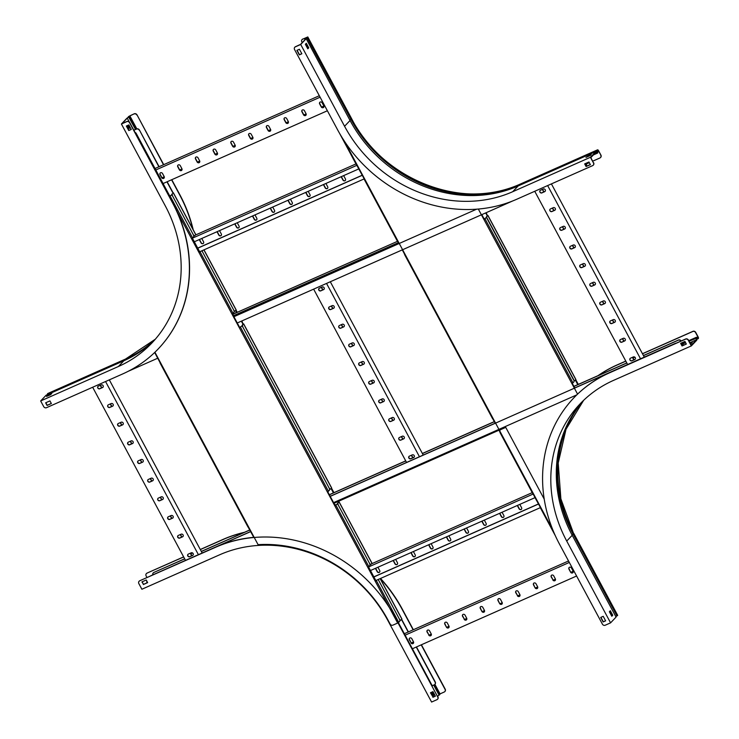 <?xml version="1.0" encoding="UTF-8"?>
<svg xmlns="http://www.w3.org/2000/svg" width="739" height="739" viewBox="0 0 739 739"><rect width="100%" height="100%" fill="white"/><g stroke="black" fill="none" stroke-linecap="round" stroke-linejoin="round"><path stroke-width="1.11" d="M585.722 163.43L586.267 163.966A2.162 1.931 43.6 0 1 586.129 166.146A2.162 1.931 -136.4 0 0 586.101 164.132M585.925 163.337L586.267 163.966M512.506 201.036L237.265 322.98M157.721 358.221L128.263 371.274M644.288 357.122L551.414 183.9M640.528 358.794L547.645 185.572M620.455 339.552A1.515 1.349 -136.4 0 0 621.869 342.194L624.732 340.919A1.515 1.349 -136.4 0 0 623.319 338.286L620.455 339.552M630.459 358.212A1.515 1.349 -136.4 0 0 631.873 360.844L634.736 359.579A1.515 1.349 -136.4 0 0 633.323 356.937L630.459 358.212M627.623 364.512L534.74 191.281M610.451 320.892A1.515 1.349 -136.4 0 0 611.864 323.534L614.728 322.259A1.515 1.349 -136.4 0 0 613.315 319.627L610.451 320.892M600.447 302.233A1.515 1.349 -136.4 0 0 600.04 304.339A1.515 1.349 -136.4 0 0 601.86 304.874L604.724 303.609A1.515 1.349 -136.4 0 0 605.13 301.503A1.515 1.349 -136.4 0 0 603.31 300.967L600.447 302.233M590.443 283.582A1.515 1.349 -136.4 0 0 591.856 286.215L594.719 284.949A1.515 1.349 -136.4 0 0 593.306 282.307L590.443 283.582M580.438 264.922A1.515 1.349 -136.4 0 0 581.852 267.564L584.715 266.289A1.515 1.349 -136.4 0 0 583.302 263.647L580.438 264.922M570.434 246.263A1.515 1.349 -136.4 0 0 571.847 248.904L574.711 247.63A1.515 1.349 -136.4 0 0 573.298 244.997L570.434 246.263M560.43 227.603A1.515 1.349 -136.4 0 0 560.023 229.709A1.515 1.349 -136.4 0 0 561.843 230.245L564.707 228.97A1.515 1.349 -136.4 0 0 563.294 226.337L560.43 227.603M550.426 208.952A1.515 1.349 -136.4 0 0 551.839 211.585L554.703 210.319A1.515 1.349 -136.4 0 0 553.289 207.677L550.426 208.952M540.421 190.292A1.515 1.349 -136.4 0 0 541.835 192.925L544.698 191.66A1.515 1.349 -136.4 0 0 543.285 189.018L540.421 190.292M633.988 359.819L632.612 357.26M623.984 341.159L622.607 338.601M613.98 322.5L612.603 319.941M603.975 303.84L602.599 301.281M593.971 285.18L592.595 282.621M583.967 266.53L582.591 263.971M573.963 247.87L572.586 245.311M563.959 229.21L562.582 226.651M553.954 210.55L552.578 207.992M543.95 191.891L542.574 189.332M633.776 359.902L632.408 357.343M623.771 341.252L622.404 338.693M613.767 322.592L612.4 320.033M603.763 303.932L602.396 301.373M593.759 285.272L592.392 282.714M583.755 266.613L582.387 264.054M573.75 247.962L572.383 245.403M563.746 229.302L562.379 226.744M553.742 210.643L552.375 208.084M543.738 191.983L542.371 189.424M539.923 191.724L540.2 192.242M549.927 210.384L550.204 210.901M559.931 229.044L560.208 229.552M569.935 247.704L570.212 248.212M579.939 266.363L580.217 266.871M589.944 285.014L590.221 285.531M599.948 303.674L600.225 304.182M609.952 322.333L610.229 322.841M619.956 340.993L620.233 341.501M629.961 359.644L630.238 360.161M625.203 340.559A1.515 1.349 43.6 0 1 624.898 340.753L622.035 342.018A1.515 1.349 43.6 0 1 620.15 339.746M635.207 359.219A1.515 1.349 43.6 0 1 634.903 359.413L632.039 360.678A1.515 1.349 43.6 0 1 630.155 358.406M615.199 321.899A1.515 1.349 43.6 0 1 614.894 322.093L612.031 323.359A1.515 1.349 43.6 0 1 610.146 321.086M605.195 303.239A1.515 1.349 43.6 0 1 604.89 303.433L602.026 304.708A1.515 1.349 43.6 0 1 600.142 302.427M595.191 284.58A1.515 1.349 43.6 0 1 594.886 284.774L592.022 286.048A1.515 1.349 43.6 0 1 590.138 283.776M585.186 265.929A1.515 1.349 43.6 0 1 584.882 266.123L582.018 267.389A1.515 1.349 43.6 0 1 580.133 265.116M575.182 247.269A1.515 1.349 43.6 0 1 574.877 247.463L572.014 248.729A1.515 1.349 43.6 0 1 570.129 246.457M565.178 228.61A1.515 1.349 43.6 0 1 564.873 228.804L562.01 230.069A1.515 1.349 43.6 0 1 560.125 227.797M555.174 209.95A1.515 1.349 43.6 0 1 554.869 210.144L552.005 211.419A1.515 1.349 43.6 0 1 550.121 209.137M545.17 191.29A1.515 1.349 43.6 0 1 544.865 191.484L542.001 192.759A1.515 1.349 43.6 0 1 540.117 190.486M423.235 455.067L330.305 281.762M419.466 456.739L326.536 283.425M399.393 437.497A1.515 1.349 -136.4 0 0 400.806 440.13L403.67 438.864A1.515 1.349 -136.4 0 0 402.256 436.222L399.393 437.497M409.397 456.148A1.515 1.349 -136.4 0 0 410.81 458.79L413.674 457.524A1.515 1.349 -136.4 0 0 414.08 455.418A1.515 1.349 -136.4 0 0 412.26 454.882L409.397 456.148M406.561 462.448L313.641 289.143M389.388 418.837A1.515 1.349 -136.4 0 0 390.802 421.47L393.665 420.205A1.515 1.349 -136.4 0 0 392.252 417.563L389.388 418.837M379.384 400.178A1.515 1.349 -136.4 0 0 380.797 402.82L383.661 401.545A1.515 1.349 -136.4 0 0 382.248 398.912L379.384 400.178M369.38 381.518A1.515 1.349 -136.4 0 0 370.793 384.16L373.657 382.885A1.515 1.349 -136.4 0 0 372.244 380.252L369.38 381.518M359.376 362.858A1.515 1.349 -136.4 0 0 360.789 365.5L363.653 364.235A1.515 1.349 -136.4 0 0 364.059 362.128A1.515 1.349 -136.4 0 0 362.239 361.593L359.376 362.858M349.371 344.208A1.515 1.349 -136.4 0 0 350.785 346.84L353.648 345.575A1.515 1.349 -136.4 0 0 352.235 342.933L349.371 344.208M339.367 325.548A1.515 1.349 -136.4 0 0 340.781 328.181L343.644 326.915A1.515 1.349 -136.4 0 0 342.231 324.273L339.367 325.548M329.363 306.888A1.515 1.349 -136.4 0 0 330.776 309.53L333.64 308.255A1.515 1.349 -136.4 0 0 332.227 305.623L329.363 306.888M319.359 288.228A1.515 1.349 -136.4 0 0 320.772 290.87L323.636 289.596A1.515 1.349 -136.4 0 0 322.222 286.963L319.359 288.228M412.925 457.755L411.549 455.196M402.921 439.095L401.545 436.537M392.917 420.436L391.541 417.877M382.913 401.785L381.536 399.226M372.909 383.125L371.532 380.567M362.904 364.466L361.528 361.907M352.9 345.806L351.524 343.247M342.896 327.146L341.52 324.597M332.892 308.496L331.515 305.937M322.888 289.836L321.511 287.277M412.713 457.847L411.346 455.289M402.709 439.188L401.342 436.629M392.705 420.528L391.337 417.969M382.7 401.877L381.333 399.319M372.696 383.218L371.329 380.659M362.692 364.558L361.325 361.999M352.688 345.898L351.321 343.339M342.684 327.238L341.316 324.68M332.679 308.588L331.312 306.029M322.675 289.928L321.308 287.369M318.86 289.67L319.137 290.178M328.864 308.329L329.141 308.837M338.868 326.98L339.146 327.497M348.873 345.64L349.15 346.157M358.877 364.299L359.154 364.807M368.881 382.959L369.158 383.467M378.885 401.619L379.162 402.127M388.89 420.269L389.167 420.787M398.894 438.929L399.171 439.446M408.898 457.589L409.175 458.097M404.141 438.495A1.515 1.349 43.6 0 1 403.836 438.689L400.972 439.964A1.515 1.349 43.6 0 1 399.088 437.691M414.145 457.155A1.515 1.349 43.6 0 1 413.84 457.349L410.976 458.614A1.515 1.349 43.6 0 1 409.092 456.342M394.136 419.844A1.515 1.349 43.6 0 1 393.832 420.029L390.968 421.304A1.515 1.349 43.6 0 1 389.083 419.031M384.132 401.185A1.515 1.349 43.6 0 1 383.827 401.379L380.964 402.644A1.515 1.349 43.6 0 1 379.079 400.372M374.128 382.525A1.515 1.349 43.6 0 1 373.823 382.719L370.96 383.984A1.515 1.349 43.6 0 1 369.075 381.712M364.124 363.865A1.515 1.349 43.6 0 1 363.819 364.059L360.955 365.334A1.515 1.349 43.6 0 1 359.071 363.052M354.12 345.205A1.515 1.349 43.6 0 1 353.815 345.399L350.951 346.674A1.515 1.349 43.6 0 1 349.067 344.402M344.115 326.555A1.515 1.349 43.6 0 1 343.811 326.74L340.947 328.014A1.515 1.349 43.6 0 1 339.062 325.742M334.111 307.895A1.515 1.349 43.6 0 1 333.806 308.089L330.943 309.355A1.515 1.349 43.6 0 1 329.058 307.082M324.107 289.235A1.515 1.349 43.6 0 1 323.802 289.429L320.938 290.695A1.515 1.349 43.6 0 1 319.054 288.422M683.261 345.335L681.885 342.776M680.961 341.076A2.162 1.931 -136.4 0 0 678.291 340.199L678.448 340.032A2.162 1.931 43.6 0 1 681.173 340.984M153.287 572.901A2.162 1.931 43.6 0 1 153.924 572.42L184.695 558.887M201.359 551.497L249.837 530.02M329.382 494.779L405.757 460.942M422.422 453.561L494.4 421.673M573.935 386.432L626.82 363.006M643.484 355.616L678.291 340.199M153.758 572.586A2.162 1.931 -136.4 0 0 152.816 574.877M153.924 572.42L184.648 558.804M191.826 555.626L193.11 555.054M201.322 551.423L249.8 529.946M329.335 494.705L405.711 460.868M412.889 457.69L414.173 457.118M422.375 453.478L494.354 421.59M573.889 386.349L626.774 362.923M633.951 359.745L635.235 359.172M643.438 355.542L678.448 340.032M683.464 345.242L682.088 342.684M675.622 343.441A2.162 1.931 -136.4 0 0 675.067 343.589L675.224 343.423A2.162 1.931 43.6 0 1 676.037 343.256M150.22 576.115A2.162 1.931 43.6 0 1 150.701 575.81L250.687 531.609M330.231 496.368L675.067 343.589M150.701 575.81L250.65 531.526M330.185 496.285L495.204 423.179M574.748 387.938L675.224 343.423M202.172 553.003L109.326 379.864M198.403 554.675L105.557 381.527M178.33 535.433A1.515 1.349 -136.4 0 0 179.743 538.075L182.607 536.8A1.515 1.349 -136.4 0 0 181.194 534.168L178.33 535.433M188.334 554.093A1.515 1.349 -136.4 0 0 189.747 556.735L192.611 555.46A1.515 1.349 -136.4 0 0 191.198 552.818L188.334 554.093M185.507 560.393L92.661 387.245M168.326 516.773A1.515 1.349 -136.4 0 0 169.739 519.415L172.603 518.141A1.515 1.349 -136.4 0 0 171.189 515.508L168.326 516.773M158.322 498.123A1.515 1.349 -136.4 0 0 159.735 500.756L162.598 499.49A1.515 1.349 -136.4 0 0 163.005 497.384A1.515 1.349 -136.4 0 0 161.185 496.848L158.322 498.123M148.317 479.463A1.515 1.349 -136.4 0 0 149.731 482.096L152.594 480.83A1.515 1.349 -136.4 0 0 151.181 478.188L148.317 479.463M138.313 460.803A1.515 1.349 -136.4 0 0 139.726 463.445L142.59 462.171A1.515 1.349 -136.4 0 0 141.177 459.529L138.313 460.803M128.309 442.144A1.515 1.349 -136.4 0 0 129.722 444.786L132.586 443.511A1.515 1.349 -136.4 0 0 131.172 440.878L128.309 442.144M118.305 423.484A1.515 1.349 -136.4 0 0 119.718 426.126L122.582 424.86A1.515 1.349 -136.4 0 0 122.988 422.754A1.515 1.349 -136.4 0 0 121.168 422.218L118.305 423.484M108.3 404.833A1.515 1.349 -136.4 0 0 109.714 407.466L112.577 406.201A1.515 1.349 -136.4 0 0 111.164 403.559L108.3 404.833M98.296 386.174A1.515 1.349 -136.4 0 0 99.71 388.806L102.573 387.541A1.515 1.349 -136.4 0 0 101.16 384.899L98.296 386.174M191.863 555.7L190.486 553.141M181.859 537.041L180.482 534.482M171.854 518.381L170.478 515.822M161.85 499.721L160.474 497.162M151.846 481.061L150.47 478.502M141.842 462.411L140.465 459.852M131.838 443.751L130.461 441.192M121.833 425.091L120.457 422.532M111.829 406.432L110.453 403.873M101.825 387.772L100.449 385.213M191.65 555.783L190.283 553.225M181.646 537.133L180.279 534.574M171.642 518.473L170.275 515.914M161.638 499.813L160.271 497.255M151.634 481.154L150.266 478.595M141.629 462.494L140.262 459.935M131.625 443.843L130.258 441.285M121.621 425.184L120.254 422.625M111.617 406.524L110.25 403.965M101.612 387.864L100.245 385.305M97.797 387.606L98.075 388.123M107.802 406.265L108.079 406.783M117.806 424.925L118.083 425.433M127.81 443.585L128.087 444.093M137.814 462.244L138.091 462.753M147.818 480.895L148.096 481.412M157.823 499.555L158.1 500.072M167.827 518.215L168.104 518.723M177.831 536.874L178.108 537.382M187.835 555.534L188.112 556.042M183.078 536.44A1.515 1.349 43.6 0 1 182.773 536.634L179.91 537.9A1.515 1.349 43.6 0 1 178.025 535.627M193.082 555.1A1.515 1.349 43.6 0 1 192.777 555.294L189.914 556.559A1.515 1.349 43.6 0 1 188.029 554.287M173.074 517.78A1.515 1.349 43.6 0 1 172.769 517.974L169.905 519.24A1.515 1.349 43.6 0 1 168.021 516.967M163.07 499.121A1.515 1.349 43.6 0 1 162.765 499.315L159.901 500.589A1.515 1.349 43.6 0 1 158.017 498.308M153.065 480.461A1.515 1.349 43.6 0 1 152.761 480.655L149.897 481.93A1.515 1.349 43.6 0 1 148.012 479.657M143.061 461.81A1.515 1.349 43.6 0 1 142.756 462.004L139.893 463.27A1.515 1.349 43.6 0 1 138.008 460.997M133.057 443.151A1.515 1.349 43.6 0 1 132.752 443.345L129.888 444.61A1.515 1.349 43.6 0 1 128.004 442.338M123.053 424.491A1.515 1.349 43.6 0 1 122.748 424.685L119.884 425.95A1.515 1.349 43.6 0 1 118 423.678M113.049 405.831A1.515 1.349 43.6 0 1 112.744 406.025L109.88 407.3A1.515 1.349 43.6 0 1 107.996 405.018M103.044 387.181A1.515 1.349 43.6 0 1 102.739 387.365L99.876 388.64A1.515 1.349 43.6 0 1 97.991 386.368M133.879 130.276L136.632 128.956A2.162 1.931 43.6 0 1 139.44 130.046L159.097 166.709M133.842 130.193L136.632 128.956M233.025 314.075L235.141 313.142A2.162 1.931 -136.4 0 0 235.926 310.463L236.009 310.158M139.44 130.046L158.894 166.802M162.331 173.222L164.243 176.787M166.949 181.831L172.963 193.036M139.274 130.212A2.162 1.931 -136.4 0 0 136.475 129.122M167.153 181.739L173.166 192.944M232.961 314.962A2.162 1.931 -136.4 0 0 232.693 313.853L232.859 313.678A2.162 1.931 43.6 0 1 233.071 315.165M134.988 132.346A2.162 1.931 43.6 0 1 136.216 133.436L169.767 196.482M192.186 238.3L199.669 252.248M136.05 133.611A2.162 1.931 -136.4 0 0 135.172 132.687M136.216 133.436L169.887 196.232M356.928 165.305L192.389 238.198L199.789 251.999M162.081 177.85L164.289 176.861M179.817 169.988L182.025 169.009M197.553 162.127L199.761 161.148M215.28 154.275L217.497 153.296M233.016 146.414L235.233 145.435M250.752 138.562L252.969 137.574M268.488 130.701L270.705 129.722M286.224 122.84L288.441 121.861M303.96 114.988L306.168 114.009M321.696 107.127L323.904 106.148M162.017 177.776L164.261 176.778M179.753 169.915L181.997 168.917M197.489 162.063L199.733 161.065M215.225 154.202L217.469 153.204M232.951 146.34L235.205 145.352M250.687 138.489L252.941 137.491M268.423 130.627L270.677 129.63M286.159 122.776L288.413 121.778M303.895 114.915L306.14 113.917M321.631 107.053L323.876 106.065M163.079 183.549L327.377 110.758M180.279 165.665A1.515 1.349 -136.4 0 0 177.766 166.774L179.383 169.794A1.515 1.349 -136.4 0 0 181.896 168.686L180.279 165.665M162.543 173.526A1.515 1.349 -136.4 0 0 160.03 174.635L161.647 177.656A1.515 1.349 -136.4 0 0 164.16 176.538L162.543 173.526M155.809 169.979L320.107 97.188M198.015 157.813A1.515 1.349 -136.4 0 0 195.502 158.922L197.119 161.933A1.515 1.349 -136.4 0 0 199.632 160.825L198.015 157.813M215.751 149.952A1.515 1.349 -136.4 0 0 213.238 151.061L214.855 154.082A1.515 1.349 -136.4 0 0 217.368 152.964L215.751 149.952M233.487 142.091A1.515 1.349 -136.4 0 0 230.974 143.209L232.591 146.22A1.515 1.349 -136.4 0 0 235.104 145.112L233.487 142.091M251.214 134.239A1.515 1.349 -136.4 0 0 248.71 135.348L250.327 138.359A1.515 1.349 -136.4 0 0 252.83 137.251L251.214 134.239M268.95 126.378A1.515 1.349 -136.4 0 0 266.446 127.487L268.063 130.507A1.515 1.349 -136.4 0 0 270.566 129.399L268.95 126.378M286.686 118.526A1.515 1.349 -136.4 0 0 284.182 119.635L285.799 122.646A1.515 1.349 -136.4 0 0 288.302 121.538L286.686 118.526M304.422 110.665A1.515 1.349 -136.4 0 0 301.918 111.774L303.535 114.794A1.515 1.349 -136.4 0 0 306.038 113.677L304.422 110.665M322.158 102.804A1.515 1.349 -136.4 0 0 319.654 103.922L321.271 106.933A1.515 1.349 -136.4 0 0 323.774 105.825L322.158 102.804M155.024 168.51L319.322 95.719M181.812 170.192A1.515 1.349 43.6 0 1 179.549 169.619L177.933 166.608A1.515 1.349 43.6 0 1 178.007 165.093M164.076 178.053A1.515 1.349 43.6 0 1 161.813 177.48L160.197 174.469A1.515 1.349 43.6 0 1 160.28 172.954M199.548 162.34A1.515 1.349 43.6 0 1 197.285 161.767L195.669 158.746A1.515 1.349 43.6 0 1 195.743 157.241M217.284 154.479A1.515 1.349 43.6 0 1 215.021 153.906L213.405 150.895A1.515 1.349 43.6 0 1 213.479 149.38M235.02 146.618A1.515 1.349 43.6 0 1 232.757 146.054L231.141 143.033A1.515 1.349 43.6 0 1 231.215 141.528M252.756 138.766A1.515 1.349 43.6 0 1 250.493 138.193L248.877 135.182A1.515 1.349 43.6 0 1 248.951 133.667M270.492 130.905A1.515 1.349 43.6 0 1 268.22 130.332L266.603 127.32A1.515 1.349 43.6 0 1 266.687 125.806M288.228 123.053A1.515 1.349 43.6 0 1 285.956 122.48L284.339 119.459A1.515 1.349 43.6 0 1 284.423 117.954M305.964 115.192A1.515 1.349 43.6 0 1 303.692 114.619L302.075 111.607A1.515 1.349 43.6 0 1 302.159 110.093M323.7 107.331A1.515 1.349 43.6 0 1 321.428 106.767L319.811 103.746A1.515 1.349 43.6 0 1 319.895 102.241M194.311 241.782L358.849 168.88M195.41 235.048L355.967 163.919M221.22 235.455A1.515 1.349 43.6 0 1 218.947 234.882L217.331 231.87A1.515 1.349 43.6 0 1 217.229 231.63M203.484 243.307A1.515 1.349 43.6 0 1 201.211 242.743L199.595 239.722A1.515 1.349 43.6 0 1 199.493 239.482M238.946 227.594A1.515 1.349 43.6 0 1 236.683 227.021L235.067 224.009A1.515 1.349 43.6 0 1 234.965 223.769M256.682 219.742A1.515 1.349 43.6 0 1 254.419 219.169L252.803 216.148A1.515 1.349 43.6 0 1 252.701 215.917M274.418 211.881A1.515 1.349 43.6 0 1 272.155 211.308L270.539 208.296A1.515 1.349 43.6 0 1 270.437 208.056M292.154 204.019A1.515 1.349 43.6 0 1 289.891 203.456L288.275 200.435A1.515 1.349 43.6 0 1 288.164 200.195M309.89 196.168A1.515 1.349 43.6 0 1 307.627 195.595L306.011 192.583A1.515 1.349 43.6 0 1 305.9 192.343M327.626 188.306A1.515 1.349 43.6 0 1 325.363 187.734L323.747 184.722A1.515 1.349 43.6 0 1 323.636 184.482M345.362 180.455A1.515 1.349 43.6 0 1 343.09 179.882L341.473 176.861A1.515 1.349 43.6 0 1 341.372 176.63M199.659 251.768L364.207 178.875M197.747 248.193L362.286 175.291M197.701 248.11L362.249 175.208M217.035 231.713A1.515 1.349 -136.4 0 0 217.164 232.037L218.79 235.057A1.515 1.349 -136.4 0 0 221.294 233.94L219.677 230.928A1.515 1.349 -136.4 0 0 219.474 230.633M199.299 239.565A1.515 1.349 -136.4 0 0 199.438 239.898L201.054 242.909A1.515 1.349 -136.4 0 0 203.558 241.801L201.941 238.78A1.515 1.349 -136.4 0 0 201.738 238.494M234.771 223.852A1.515 1.349 -136.4 0 0 234.9 224.185L236.517 227.196A1.515 1.349 -136.4 0 0 239.03 226.088L237.413 223.067A1.515 1.349 -136.4 0 0 237.21 222.772M252.507 216A1.515 1.349 -136.4 0 0 252.636 216.324L254.253 219.335A1.515 1.349 -136.4 0 0 256.766 218.227L255.149 215.215A1.515 1.349 -136.4 0 0 254.946 214.92M270.243 208.139A1.515 1.349 -136.4 0 0 270.372 208.463L271.989 211.483A1.515 1.349 -136.4 0 0 274.502 210.366L272.885 207.354A1.515 1.349 -136.4 0 0 272.682 207.059M287.979 200.278A1.515 1.349 -136.4 0 0 288.108 200.611L289.725 203.622A1.515 1.349 -136.4 0 0 292.238 202.514L290.621 199.493A1.515 1.349 -136.4 0 0 290.418 199.207M305.715 192.426A1.515 1.349 -136.4 0 0 305.844 192.75L307.461 195.77A1.515 1.349 -136.4 0 0 309.974 194.653L308.357 191.641A1.515 1.349 -136.4 0 0 308.154 191.346M323.451 184.565A1.515 1.349 -136.4 0 0 323.58 184.889L325.197 187.909A1.515 1.349 -136.4 0 0 327.7 186.801L326.084 183.78A1.515 1.349 -136.4 0 0 325.89 183.484M341.187 176.713A1.515 1.349 -136.4 0 0 341.316 177.037L342.933 180.048A1.515 1.349 -136.4 0 0 345.436 178.94L343.82 175.928A1.515 1.349 -136.4 0 0 343.626 175.633M554.499 533.854L500.017 432.25A2.162 1.931 -136.4 0 1 500.793 429.571L505.744 427.382L544.227 499.148M568.531 560.975L404.335 633.72M569.316 562.444L405.12 635.189M552.846 580.004A1.515 1.349 -136.4 0 0 555.349 578.896L553.733 575.875A1.515 1.349 -136.4 0 0 551.229 576.993L553.003 579.838L551.386 576.817A1.515 1.349 43.6 0 1 551.47 575.311M570.582 572.152A1.515 1.349 -136.4 0 0 573.085 571.035L571.469 568.023A1.515 1.349 -136.4 0 0 568.956 569.132L570.582 572.152L569.122 568.965A1.515 1.349 43.6 0 1 569.206 567.45M576.596 576.014L412.399 648.759M535.11 587.865A1.515 1.349 -136.4 0 0 537.613 586.757L535.997 583.736A1.515 1.349 -136.4 0 0 533.493 584.845L535.11 587.865L533.65 584.678A1.515 1.349 43.6 0 1 533.734 583.163M517.374 595.717A1.515 1.349 -136.4 0 0 519.877 594.609L518.261 591.597A1.515 1.349 -136.4 0 0 515.757 592.706L517.531 595.551L515.914 592.53A1.515 1.349 43.6 0 1 515.998 591.024M499.638 603.578A1.515 1.349 -136.4 0 0 502.141 602.47L500.525 599.449A1.515 1.349 -136.4 0 0 498.021 600.567L499.638 603.578L498.178 600.391A1.515 1.349 43.6 0 1 498.262 598.886M481.902 611.439A1.515 1.349 -136.4 0 0 484.405 610.322L482.789 607.31A1.515 1.349 -136.4 0 0 480.285 608.419L481.902 611.439L480.452 608.252A1.515 1.349 43.6 0 1 480.526 606.737M464.166 619.291A1.515 1.349 -136.4 0 0 466.678 618.183L465.062 615.171A1.515 1.349 -136.4 0 0 462.549 616.28L464.332 619.125L462.716 616.104A1.515 1.349 43.6 0 1 462.79 614.599M446.43 627.152A1.515 1.349 -136.4 0 0 448.942 626.044L447.326 623.023A1.515 1.349 -136.4 0 0 444.813 624.132L446.43 627.152L444.98 623.965A1.515 1.349 43.6 0 1 445.054 622.45M428.694 635.004A1.515 1.349 -136.4 0 0 431.207 633.896L429.59 630.884A1.515 1.349 -136.4 0 0 427.077 631.993L428.86 634.838L427.244 631.817A1.515 1.349 43.6 0 1 427.318 630.312M410.958 642.865A1.515 1.349 -136.4 0 0 413.471 641.757L411.854 638.736A1.515 1.349 -136.4 0 0 409.341 639.854L411.124 642.699L409.508 639.678A1.515 1.349 43.6 0 1 409.582 638.173M573.187 571.275L570.942 572.272M555.451 579.136L553.206 580.133M537.715 586.988L535.47 587.985M519.988 594.849L517.734 595.846M502.252 602.71L499.998 603.698M484.516 610.562L482.262 611.559M466.78 618.423L464.526 619.421M449.044 626.275L446.799 627.272M431.308 634.136L429.063 635.134M411.669 638.468L413.563 641.997L411.327 642.985M573.215 571.367L571.007 572.346M555.479 579.219L553.271 580.198M537.743 587.08L535.535 588.059M520.007 594.932L517.799 595.911M502.28 602.793L500.063 603.772M484.544 610.654L482.327 611.633M466.808 618.506L464.591 619.485M449.072 626.367L446.855 627.346M431.336 634.219L429.128 635.198M413.6 642.08L411.392 643.059M555.275 580.401A1.515 1.349 43.6 0 1 553.003 579.838M573.011 572.549A1.515 1.349 43.6 0 1 570.739 571.977M537.539 588.262A1.515 1.349 43.6 0 1 535.267 587.69M519.803 596.124A1.515 1.349 43.6 0 1 517.531 595.551M502.067 603.975A1.515 1.349 43.6 0 1 499.795 603.403M484.331 611.837A1.515 1.349 43.6 0 1 482.068 611.264M466.595 619.688A1.515 1.349 43.6 0 1 464.332 619.125M448.859 627.55A1.515 1.349 43.6 0 1 446.596 626.977M431.123 635.411A1.515 1.349 43.6 0 1 428.86 634.838M413.387 643.263A1.515 1.349 43.6 0 1 411.124 642.699M432.176 685.737L434.292 684.804A2.162 1.931 -136.4 0 0 435.077 682.125L435.243 681.949A2.162 1.931 43.6 0 1 434.929 684.314M338.37 501.365A2.162 1.931 43.6 0 1 338.591 501.707L338.591 502.178M401.499 619.494L408.205 632.011M416.269 647.041L435.077 682.125M401.656 619.319L408.408 631.919M416.473 646.958L435.243 681.949M334.379 504.109A2.162 1.931 43.6 0 1 335.367 505.097L335.395 505.615M368.308 566.998L375.781 580.946M139.154 581.224A2.162 1.931 43.6 0 1 139.791 580.743L215.585 547.266A138.59 123.487 43.6 0 1 394.903 617.083L437.756 696.988L398.21 622.765L432.01 685.339A2.162 1.931 43.6 0 1 432.278 686.309M335.201 505.264A2.162 1.931 -136.4 0 0 334.619 504.552M368.493 566.878L375.92 580.725M398.395 622.644L432.01 685.339M538.463 503.943L373.851 576.873M538.5 504.026L373.897 576.956M540.421 507.61L375.818 580.54M521.512 509.217A1.515 1.349 43.6 0 1 519.24 508.644L517.623 505.633A1.515 1.349 43.6 0 1 517.522 505.393M532.228 492.636L371.468 563.857M503.776 517.078A1.515 1.349 43.6 0 1 501.504 516.506L499.887 513.494A1.515 1.349 43.6 0 1 499.786 513.254M486.04 524.93A1.515 1.349 43.6 0 1 483.768 524.367L482.151 521.346A1.515 1.349 43.6 0 1 482.05 521.106M468.304 532.791A1.515 1.349 43.6 0 1 466.032 532.219L464.415 529.207A1.515 1.349 43.6 0 1 464.314 528.967M450.568 540.652A1.515 1.349 43.6 0 1 448.305 540.08L446.689 537.059A1.515 1.349 43.6 0 1 446.578 536.819M432.832 548.504A1.515 1.349 43.6 0 1 430.569 547.932L428.953 544.92A1.515 1.349 43.6 0 1 428.842 544.68M415.096 556.365A1.515 1.349 43.6 0 1 412.833 555.793L411.217 552.781A1.515 1.349 43.6 0 1 411.106 552.541M397.36 564.217A1.515 1.349 43.6 0 1 395.097 563.654L393.481 560.633A1.515 1.349 43.6 0 1 393.379 560.393M379.624 572.078A1.515 1.349 43.6 0 1 377.361 571.506L375.745 568.494A1.515 1.349 43.6 0 1 375.643 568.254M533.152 494.04L368.539 566.97M537.022 501.264A1.515 1.349 -136.4 0 1 536.819 500.959L535.193 497.947A1.515 1.349 -136.4 0 1 535.064 497.624L370.461 570.545M517.328 505.476A1.515 1.349 -136.4 0 0 517.466 505.799L519.083 508.82A1.515 1.349 -136.4 0 0 521.586 507.711L519.97 504.691A1.515 1.349 -136.4 0 0 519.766 504.395M499.592 513.337A1.515 1.349 -136.4 0 0 499.73 513.66L501.347 516.672A1.515 1.349 -136.4 0 0 503.85 515.563L502.234 512.552A1.515 1.349 -136.4 0 0 502.03 512.256M481.865 521.189A1.515 1.349 -136.4 0 0 481.994 521.522L483.611 524.533A1.515 1.349 -136.4 0 0 486.114 523.424L484.498 520.404A1.515 1.349 -136.4 0 0 484.294 520.108M464.129 529.05A1.515 1.349 -136.4 0 0 464.258 529.373L465.875 532.394A1.515 1.349 -136.4 0 0 468.378 531.276L466.762 528.265A1.515 1.349 -136.4 0 0 466.568 527.969M446.393 536.911A1.515 1.349 -136.4 0 0 446.522 537.235L448.139 540.246A1.515 1.349 -136.4 0 0 450.642 539.137L449.026 536.126A1.515 1.349 -136.4 0 0 448.832 535.83M428.657 544.763A1.515 1.349 -136.4 0 0 428.786 545.086L430.403 548.107A1.515 1.349 -136.4 0 0 432.915 546.999L431.299 543.978A1.515 1.349 -136.4 0 0 431.096 543.682M410.921 552.624A1.515 1.349 -136.4 0 0 411.05 552.948L412.667 555.959A1.515 1.349 -136.4 0 0 415.179 554.85L413.563 551.839A1.515 1.349 -136.4 0 0 413.36 551.543M393.185 560.476A1.515 1.349 -136.4 0 0 393.314 560.809L394.931 563.82A1.515 1.349 -136.4 0 0 397.443 562.712L395.827 559.691A1.515 1.349 -136.4 0 0 395.624 559.395M375.449 568.337A1.515 1.349 -136.4 0 0 375.578 568.66L377.195 571.681A1.515 1.349 -136.4 0 0 379.707 570.563L378.091 567.552A1.515 1.349 -136.4 0 0 377.888 567.256M364.299 179.032L356.743 165.167M398.921 243.611L397.129 240.498M402.275 249.874L404.686 254.364M495.25 423.262L492.571 418.477M498.603 429.516L499.841 431.825M574.785 388.021L572.272 383.329L573.852 381.934A2.162 0.924 66.1 0 0 573.519 379.338L487.583 219.067A2.162 0.924 66.1 0 0 486.022 217.802A2.162 0.924 66.1 0 0 485.892 217.894L485.458 218.088A2.162 0.924 -113.9 0 1 485.597 217.987A2.162 0.924 -113.9 0 1 485.754 217.959M481.819 214.633L484.313 219.289L485.892 217.894M484.276 219.215L485.458 218.088M486.225 212.684L487.37 215.696L485.846 212.85M486.391 217.802A2.162 0.924 -113.9 0 1 486.567 216.666L487.712 215.455M575.773 379.467L574.951 380.511A2.162 0.924 66.1 0 1 574.813 380.603A2.162 0.924 66.1 0 1 573.261 379.338L487.324 219.067A2.162 0.924 66.1 0 1 486.992 216.472M575.755 379.661L578.295 384.4M575.459 379.975L577.963 384.649M486.567 216.666L487.37 215.696M574.517 380.696A2.162 0.924 -113.9 0 1 574.388 380.797A2.162 0.924 -113.9 0 1 574.018 380.797M234.826 311.147A2.162 0.924 -113.9 0 1 234.688 311.239L235.122 311.045A2.162 0.924 66.1 0 1 233.57 309.78L202.68 252.165L233.57 309.78A2.162 0.924 66.1 0 1 233.903 312.375L233.016 313.308L200.103 251.925L199.41 252.396L191.937 238.448L193.507 237.053A2.162 0.924 66.1 0 0 193.175 234.457L172.778 196.398A2.162 0.924 66.1 0 0 171.217 195.133A2.162 0.924 66.1 0 0 171.088 195.225L169.471 196.648M171.088 195.225L169.776 196.343M177.342 212.148L397.656 623.042L392.926 625.139A2.162 1.931 -136.4 0 1 390.127 624.049L387.938 619.956A130.711 116.466 -136.4 0 0 258.077 544.661L154.913 352.254M400.556 620.224A2.162 0.924 -113.9 0 1 400.418 620.317L400.852 620.132A2.162 0.924 66.1 0 1 399.291 618.857L378.895 580.808L399.291 618.857A2.162 0.924 66.1 0 1 399.623 621.453L398.007 622.875M370.655 564.457A2.162 0.924 -113.9 0 1 370.516 564.55L370.95 564.365A2.162 0.924 66.1 0 1 369.389 563.09L338.499 505.485L369.389 563.09A2.162 0.924 66.1 0 1 369.722 565.695L368.151 567.09L375.624 581.03L376.733 580.133M330.259 489.126A2.162 0.924 -113.9 0 1 330.13 489.227L330.555 489.033A2.162 0.924 66.1 0 1 329.003 487.768L243.066 327.497L329.003 487.768A2.162 0.924 66.1 0 1 329.335 490.363L327.756 491.758L335.238 505.707L336.384 504.497A2.162 0.924 -113.9 0 1 336.513 504.404A2.162 0.924 -113.9 0 1 336.679 504.367M233.016 313.308L232.323 313.77L239.806 327.719L240.951 326.518A2.162 0.924 -113.9 0 1 241.08 326.416A2.162 0.924 -113.9 0 1 241.237 326.389M239.759 327.645L240.951 326.518M337.594 504.358A2.162 0.924 -113.9 0 1 337.741 503.074L338.166 502.88A2.162 0.924 66.1 0 0 338.499 505.485A2.162 0.924 66.1 0 0 336.947 504.21A2.162 0.924 66.1 0 0 336.808 504.312M242.161 326.379A2.162 0.924 -113.9 0 1 242.3 325.086L242.734 324.901A2.162 0.924 66.1 0 0 243.066 327.497A2.162 0.924 66.1 0 0 241.514 326.232A2.162 0.924 66.1 0 0 241.376 326.324M202.163 250.66A2.162 0.924 66.1 0 0 202.68 252.165A2.162 0.924 66.1 0 0 201.562 250.927M200.103 251.925L200.675 251.325M335.506 505.421L336.384 504.497M199.678 252.11L200.251 251.509M378.396 579.394A2.162 0.924 66.1 0 0 378.895 580.808A2.162 0.924 66.1 0 0 377.878 579.625M154.654 352.503L160.169 362.794M253.846 537.493L248.055 526.907M400.852 620.132A2.162 0.924 66.1 0 0 400.981 620.03L401.914 619.005L380.234 578.582M195.687 234.586L194.865 235.621A2.162 0.924 66.1 0 1 194.727 235.723A2.162 0.924 66.1 0 1 193.175 234.457L172.778 196.398A2.162 0.924 66.1 0 1 172.436 193.803M236.074 309.909L235.251 310.953A2.162 0.924 66.1 0 1 235.122 311.045M236.064 310.103L237.247 312.32M241.875 320.938L243.113 324.125L241.496 321.105M242.734 324.901L243.445 323.885M331.506 487.897L330.693 488.941A2.162 0.924 66.1 0 1 330.555 489.033M331.497 488.091L333.945 492.664M338.564 501.282L338.739 501.975M338.166 502.88L338.887 501.864M371.902 563.229L371.08 564.263A2.162 0.924 66.1 0 1 370.95 564.365M236.157 311.165L236.868 312.486M242.3 325.086L243.113 324.125M331.192 488.405L333.612 492.904M234.688 311.239A2.162 0.924 -113.9 0 1 234.041 311.091M330.13 489.227A2.162 0.924 -113.9 0 1 329.483 489.079M337.741 503.074L338.619 502.151M370.516 564.55A2.162 0.924 -113.9 0 1 369.869 564.402M400.418 620.317A2.162 0.924 -113.9 0 1 399.771 620.169M171.864 195.281A2.162 0.924 -113.9 0 1 172.011 193.997M194.431 235.815A2.162 0.924 -113.9 0 1 194.302 235.907A2.162 0.924 -113.9 0 1 193.655 235.759M294.861 47.167A2.162 1.931 43.6 0 1 295.498 46.686L295.332 46.862A2.162 1.931 -136.4 0 0 294.556 49.541L337.4 129.445A138.59 123.487 43.6 0 0 516.727 199.262L592.687 165.61A2.162 1.931 -136.4 0 0 593.463 162.931L590.433 157.278L595.92 151.504L597.398 152.594L597.278 150.553A1.173 0.499 -113.9 0 1 597.371 149.98L597.454 149.897A1.386 0.591 -113.9 0 1 597.537 149.841A1.386 0.591 -113.9 0 1 598.535 150.654L600.918 155.098A2.162 1.931 43.6 0 1 600.696 157.389L600.53 157.555A2.162 1.931 -136.4 0 1 599.976 157.952L592.761 161.148M589.325 162.663L586.286 164.012M596.17 151.707L597.204 152.945A1.173 0.499 66.1 0 0 597.611 153.065A1.173 0.499 66.1 0 0 597.777 152.446L597.62 150.433L598.368 150.821L600.918 155.098M593.463 162.931L590.84 157.564L596.207 152.132M295.498 46.686L300.579 44.358L305.697 38.973L304.699 39.093L307.341 37.199L302.62 39.195A2.162 1.931 -136.4 0 0 301.845 41.874L302.242 42.613M295.332 46.862L300.708 44.479L344.568 126.267A129.925 115.764 -136.4 0 0 512.681 191.724L518.178 185.951A129.925 115.764 -136.4 0 1 350.055 120.494L306.205 38.705L300.708 44.479M305.623 38.797L306.205 38.705M305.309 38.576L307.803 36.95L302.62 39.195M305.983 43.647L308.32 48.007L307.71 48.645M600.53 157.555A2.162 1.931 -136.4 0 0 600.752 155.273M587.117 156.89L590.285 155.476M590.341 164.548L586.239 166.358L584.872 163.799M593.629 162.765A2.162 1.931 43.6 0 1 593.315 165.13M301.798 53.698L299.489 54.714L297.106 50.27M302.149 39.5A2.162 1.931 43.6 0 1 302.787 39.019M306.325 43.287L305.373 44.285L307.803 48.811L308.745 47.813L306.325 43.287M299.415 49.254L296.902 50.363L299.332 54.889L301.835 53.771L299.415 49.254M590.433 157.278L512.681 191.724M588.965 161.989L584.669 163.892L586.082 166.534L590.378 164.631L588.965 161.989M595.92 151.504L518.178 185.951M590.258 155.504L591.2 154.506L585.953 157.407L590.258 155.504M146.442 573.556A2.162 1.931 43.6 0 1 147.079 573.076L183.623 556.883M190.791 553.705L192.537 552.938M200.287 549.502L223.03 539.424A138.59 123.487 43.6 0 1 244.433 532.32M147.079 573.076L183.669 556.966M190.838 553.788L192.63 552.994M200.334 549.585L222.873 539.599A138.59 123.487 43.6 0 1 243.796 532.597M147.006 577.547L146.128 575.93A2.162 1.931 -136.4 0 1 146.913 573.252M146.996 582.822L146.738 581.344A1.173 0.499 -113.9 0 1 146.719 580.919M139.625 580.919A2.162 1.931 -136.4 0 0 138.84 583.588L141.879 589.251L219.622 554.804A129.925 115.764 -136.4 0 1 387.744 620.261L431.594 702.05L436.971 699.667A2.162 1.931 -136.4 0 0 437.756 696.988M139.791 580.743L215.742 547.091A138.59 123.487 43.6 0 1 253.773 537.345M433.691 685.071L439.114 695.177L437.534 696.11M439.114 695.177L439.714 694.586M439.539 694.124L444.259 692A2.162 1.931 -136.4 0 0 445.044 689.321L445.201 689.154A2.162 1.931 43.6 0 1 444.896 691.519M380.308 578.545A138.59 123.487 43.6 0 1 402.192 609.416L413.138 629.822M421.202 644.861L445.044 689.321M380.53 578.452A138.59 123.487 43.6 0 1 402.358 609.25L413.341 629.73M421.406 644.768L445.201 689.154M431.631 692.24L433.46 695.639L434.403 694.642L432.832 691.704M147.597 582.554L143.505 584.364L142.128 581.805M437.913 696.822A2.162 1.931 43.6 0 1 437.608 699.186M435.363 696.083L433.054 697.108L430.68 692.665M432.407 691.898L433.978 694.836L433.368 695.473M432.897 697.274L435.4 696.166L432.98 691.639L430.467 692.757L433.054 697.108M143.338 584.54L147.643 582.637L146.23 579.995L141.925 581.898L143.505 584.364M615.836 616.649L617.508 615.31M573.852 397.85A138.59 123.487 43.6 0 1 573.935 397.767A138.59 123.487 43.6 0 1 609.693 372.65L685.653 338.998A2.162 1.931 43.6 0 1 688.452 340.088L688.286 340.263A2.162 1.931 -136.4 0 0 685.487 339.173L609.536 372.825A138.59 123.487 43.6 0 0 573.769 397.933A138.59 123.487 43.6 0 0 559.552 544.237L602.405 624.141A2.162 1.931 -136.4 0 0 605.204 625.231L610.58 622.857L616.067 617.074L572.208 535.285A129.925 115.764 -136.4 0 1 582.849 401.074M688.452 340.088L691.242 345.289L696.498 339.764L689.856 342.711M688.286 340.263L691.325 345.917L613.573 380.363A129.925 115.764 -136.4 0 0 580.05 403.91A129.925 115.764 -136.4 0 0 566.721 541.059L572.208 535.285M696.452 337.954L696.812 340.143L691.325 345.917M696.461 339.589L696.184 338.009A1.173 0.499 -113.9 0 1 696.341 337.307A1.173 0.499 -113.9 0 1 696.683 337.381L697.986 338.194L697.967 337.039L695.584 332.596A2.162 1.931 -136.4 0 0 692.776 331.506L692.942 331.331A2.162 1.931 43.6 0 1 695.741 332.421L695.584 332.596M696.683 337.381L697.847 338.591A1.173 0.499 66.1 0 0 698.189 338.665A1.173 0.499 66.1 0 0 698.263 338.61L698.337 338.536A1.386 0.591 66.1 0 0 698.124 336.873L695.741 332.421M598.257 375.56A138.59 123.487 43.6 0 1 616.825 365.158L625.831 361.168M633 357.99L634.838 357.177M642.496 353.778L692.776 331.506M598.027 375.661A138.59 123.487 43.6 0 1 616.982 364.983L625.794 361.085M632.963 357.907L634.755 357.113M642.459 353.704L692.942 331.331M690.485 343.875L692.212 342.526L690.235 343.404M609.989 611.088L612.326 615.448L611.716 616.086M605.601 620.76L603.292 621.785L600.918 617.342M686.3 343.986L682.199 345.797L680.831 343.238M690.475 343.857L691.288 343.496M686.337 344.06L684.924 341.427L680.628 343.33L682.042 345.972L686.337 344.06M610.58 622.857L566.721 541.059M605.638 620.843L603.218 616.317L600.705 617.425L603.135 621.952L605.638 620.843M611.809 616.252L612.751 615.254L610.331 610.737L609.379 611.735L611.809 616.252M126.775 121.639L126.942 121.464A2.162 1.931 43.6 0 1 129.741 122.554L129.584 122.729A2.162 1.931 -136.4 0 0 126.775 121.639L121.408 124.013L126.896 118.24L129.149 116.827L128.42 116.633L134.23 113.797A2.162 1.931 43.6 0 1 137.029 114.887L163.716 164.658M171.781 179.697L179.882 194.8A138.59 123.487 43.6 0 1 193.202 229.764M137.029 114.887L163.513 164.751M171.577 179.789L179.716 194.967A138.59 123.487 43.6 0 1 192.833 229.081M127.265 118.028L129.842 115.847L134.23 113.797M126.942 121.464L122 123.653L127.247 118.129L129.316 121.981M129.741 122.554L172.593 202.468A138.59 123.487 43.6 0 1 158.368 348.762A138.59 123.487 43.6 0 1 158.294 348.845M129.584 122.729L172.427 202.634A138.59 123.487 43.6 0 1 158.211 348.937A138.59 123.487 43.6 0 1 122.452 374.045L46.492 407.697A2.162 1.931 -136.4 0 1 43.693 406.607L40.663 400.954L118.406 366.507A129.925 115.764 -136.4 0 0 151.929 342.961A129.925 115.764 -136.4 0 0 165.259 205.811L121.408 124.013M118.406 366.507L123.903 360.734L46.151 395.18L40.663 400.954M47.545 394.561L47.499 394.22A1.173 0.499 -113.9 0 1 47.601 393.656L47.675 393.573A1.386 0.591 -113.9 0 1 47.767 393.517A1.386 0.591 -113.9 0 1 47.869 393.49M47.739 395.965L50.899 394.543M136.872 115.062A2.162 1.931 -136.4 0 0 134.064 113.972M127.505 125.51L129.131 128.54L130.073 127.542L128.706 124.983M131.228 129.362L128.928 130.378L126.545 125.935M51.314 403.457L47.222 405.277L45.846 402.718M47.527 395.485L46.575 396.483L51.822 393.573L47.527 395.485L47.767 395.938M45.642 402.801L47.056 405.443L51.361 403.54L49.938 400.898L45.642 402.801M126.341 126.027L128.762 130.554L131.274 129.445L128.845 124.919L126.341 126.027M123.903 360.734A129.925 115.764 -136.4 0 0 154.617 340.023M128.272 125.168L129.648 127.727L129.039 128.374M397.665 241.265L233.062 314.195M398.404 242.641L233.385 315.747M476.655 209.174L233.903 316.726M333.954 503.305L498.964 430.2L333.954 503.324M333.585 502.622L576.789 394.875M552.846 529.946L344.374 141.14M485.015 218.818L572.965 382.857M577.565 394.127L478.327 209.045M575.829 379.587L487.869 215.548M485.699 212.915L487.297 215.89M575.339 380.095L577.778 384.631M398.746 622.386L376.327 580.568M368.844 566.619L335.931 505.236M328.458 491.287L240.498 327.248M192.63 237.976L170.201 196.158M173.323 192.879L195.743 234.697M203.89 249.893L236.138 310.029M243.611 323.978L331.571 488.008M339.044 501.957L371.957 563.34M380.151 578.619L401.859 619.106M333.428 492.895L331.081 488.525M243.039 324.319L241.348 321.169M236.729 312.551L236.184 311.544M519.572 185.332L597.565 150.747M597.066 152.437L597.777 152.446M597.177 152.53L593.777 154.469M305.235 38.862L305.096 39.601M349.824 120.06L350.97 119.367L306.925 37.587M598.368 150.821L597.611 151.153M597.371 149.98L519.628 184.427A1.173 0.499 -113.9 0 0 519.526 184.999A130.267 116.069 43.6 0 1 350.97 119.367L351.588 118.887L307.729 37.098M307.655 37.181L351.505 118.97A129.925 115.764 43.6 0 0 519.628 184.427L519.702 184.344A129.925 115.764 43.6 0 1 351.588 118.887L351.496 118.72M344.568 126.267L350.055 120.494M597.454 149.897L519.702 184.344A1.386 0.591 -113.9 0 1 519.785 184.288A1.386 0.591 -113.9 0 1 519.886 184.26M434.92 684.342L440.038 693.875M696.461 338.176L689.034 341.178M696.628 339.127L697.792 338.148M696.886 337.52L697.967 337.039M682.771 343.949L685.607 342.702M696.665 339.321L698.106 338.684M617.592 615.476L573.741 533.678A129.925 115.764 43.6 0 1 583.653 400.298L566.028 429.248L558.213 463.057L560.873 498.834L573.667 533.761A129.925 115.764 43.6 0 1 583.607 400.344M571.977 534.851L573.122 534.158A130.267 116.069 43.6 0 1 573.409 413.6M616.982 615.947L573.122 534.158L573.667 533.761L617.518 615.55M128.577 117.252L128.789 116.605M128.762 117.141L135.514 129.454M129.842 115.847L136.835 128.882M125.297 360.105L125.251 359.782A1.173 0.499 -113.9 0 1 125.353 359.209L47.675 393.573M155.347 339.183A129.925 115.764 43.6 0 1 125.427 359.126A1.386 0.591 -113.9 0 1 125.51 359.071L47.767 393.517M155.31 339.229A129.925 115.764 43.6 0 1 125.353 359.209L47.601 393.656M142.59 350.083A130.267 116.069 43.6 0 1 125.251 359.782L47.499 394.22M397.656 241.256L233.053 314.177M555.377 535.803L540.385 507.859M532.911 493.911L499.998 432.527M492.516 418.579L404.556 254.539M397.083 240.6L364.17 179.217M356.688 165.268L339.672 133.537M575.884 379.486L487.925 215.446M247.999 527.009L160.049 362.969M372.013 563.238L339.099 501.855M331.626 487.906L243.667 323.876M236.184 309.927L203.982 249.856M195.798 234.596L173.369 192.777M305.022 39.684L304.699 39.093M597.611 153.065L593.288 154.987M597.537 149.841L519.785 184.288C463.288 211.271 382.599 179.873 351.662 118.739L307.803 36.95M434.486 684.702L439.797 694.614M682.494 343.432L685.33 342.185M688.757 340.661L696.341 337.307M696.674 339.34L698.189 338.665M617.675 615.328L573.815 533.53M129.611 116.577L136.318 129.094M125.51 359.071L155.356 339.183"/></g></svg>
